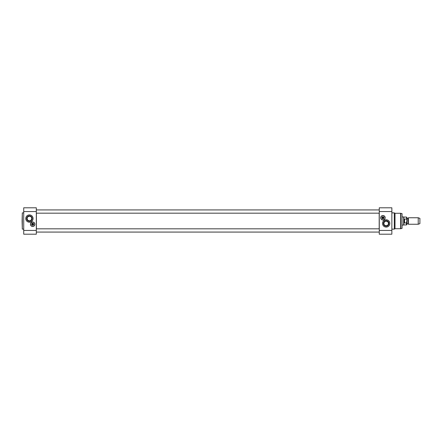 <?xml version="1.0" encoding="UTF-8"?>
<svg xmlns="http://www.w3.org/2000/svg" width="442" height="442" viewBox="0 0 442 442"><rect width="100%" height="100%" fill="white"/><g stroke="black" fill="none" stroke-linecap="round" stroke-linejoin="round"><path stroke-width="0.66" d="M36.404 228.823L36.404 213.177M379.186 213.177L379.186 228.823M408.408 221L408.408 224.249L418.226 224.249L418.226 217.751L408.408 217.751L408.408 221M407.06 218.26L406.9 223.906L407.06 218.26L408.021 218.26L408.165 223.823L408.408 217.751M406.9 220.624L406.9 217.525L406.408 217.039L406.9 220.624L406.408 222.939L404.541 222.939L404.032 221L404.541 219.061L406.408 219.061M406.408 222.939L406.408 224.961L406.9 224.475L406.9 221.486M404.541 222.939L404.541 219.061M406.408 217.039L403.85 217.039L403.85 224.961L406.408 224.961M402.226 216.939L403.673 216.939L403.673 225.061L402.226 225.061M418.226 217.751L419.9 218.359L419.9 223.641L418.226 224.249M386.175 225.763C384.722 225.597 383.949 224.823 383.849 223.437C384.418 221.177 385.744 220.624 387.816 221.79C389.01 223.89 388.463 225.21 386.175 225.763M395.004 228.718L395.004 213.282L394.303 212.873L394.303 229.127L395.004 228.718L400.811 228.691L400.811 213.309L402.076 213.646L402.076 228.354L400.811 228.691M382.01 217.751A0.912 0.912 0 0 1 383.38 216.956A0.912 0.912 0 0 1 383.38 218.541A0.912 0.912 0 0 1 382.01 217.751M381.888 217.751A1.039 1.039 0 0 0 383.441 218.646A1.039 1.039 0 0 0 383.441 216.851A1.039 1.039 0 0 0 381.888 217.751M380.789 217.751A2.133 2.133 0 0 1 383.993 215.9A2.133 2.133 0 0 1 383.993 219.597A2.133 2.133 0 0 1 380.789 217.751M380.75 217.751A2.171 2.171 0 0 0 384.01 219.63A2.171 2.171 0 0 0 384.01 215.867A2.171 2.171 0 0 0 380.75 217.751M383.772 217.95L383.689 217.95A0.79 0.79 0 0 1 382.159 217.95L382.076 217.95A0.873 0.873 0 0 0 383.772 217.95A0.873 0.873 0 0 0 382.921 216.878A0.873 0.873 0 0 0 382.076 217.547L382.159 217.547A0.79 0.79 0 0 1 383.689 217.547L382.076 217.547A0.873 0.873 0 0 0 382.076 217.95L383.772 217.95M382.032 217.751A0.895 0.895 0 0 1 383.369 216.978A0.895 0.895 0 0 1 383.369 218.525A0.895 0.895 0 0 1 382.032 217.751M391.861 211.552L391.861 207.795L379.269 207.795L379.269 211.552L391.861 211.552L391.861 234.205L379.269 234.205L379.269 211.552M383.441 223.437A2.729 2.729 0 0 0 387.54 225.801A2.729 2.729 0 0 0 387.54 221.072A2.729 2.729 0 0 0 383.441 223.437M383.849 223.437A2.326 2.326 0 0 1 387.336 221.425A2.326 2.326 0 0 1 387.336 225.453A2.326 2.326 0 0 1 383.849 223.437M382.518 223.437A3.658 3.658 0 0 1 388.004 220.271A3.658 3.658 0 0 1 388.004 226.602A3.658 3.658 0 0 1 382.518 223.437M402.076 213.646L402.076 228.354M382.921 215.514A2.232 2.232 0 0 1 384.86 218.867A2.232 2.232 0 0 1 380.987 218.867A2.232 2.232 0 0 1 382.921 215.514M29.415 216.237C30.863 216.403 31.642 217.177 31.741 218.563C31.167 220.823 29.846 221.376 27.769 220.21C26.575 218.11 27.122 216.79 29.415 216.237M31.752 224.249A0.912 0.912 0 0 1 33.122 223.459A0.912 0.912 0 0 1 33.122 225.044A0.912 0.912 0 0 1 31.752 224.249M31.631 224.249A1.039 1.039 0 0 0 33.183 225.149A1.039 1.039 0 0 0 33.183 223.354A1.039 1.039 0 0 0 31.631 224.249M30.531 224.249A2.133 2.133 0 0 1 33.73 222.403A2.133 2.133 0 0 1 33.73 226.1A2.133 2.133 0 0 1 30.531 224.249M30.492 224.249A2.171 2.171 0 0 0 33.752 226.133A2.171 2.171 0 0 0 33.752 222.37A2.171 2.171 0 0 0 30.492 224.249M33.515 224.453L33.432 224.453A0.79 0.79 0 0 1 31.901 224.453L31.813 224.453A0.873 0.873 0 0 0 33.515 224.453A0.873 0.873 0 0 0 32.664 223.376A0.873 0.873 0 0 0 31.813 224.05L31.901 224.05A0.79 0.79 0 0 1 33.432 224.05L31.813 224.05A0.873 0.873 0 0 0 31.813 224.453L33.515 224.453M31.769 224.249A0.895 0.895 0 0 1 33.111 223.475A0.895 0.895 0 0 1 33.111 225.022A0.895 0.895 0 0 1 31.769 224.249M22.1 221L22.304 229.127L22.304 212.873L22.1 221M23.724 230.448L23.724 234.205L36.321 234.205L36.321 230.448L23.724 230.448L23.724 207.795L36.321 207.795L36.321 230.448M32.144 218.563A2.729 2.729 0 0 0 28.05 216.199A2.729 2.729 0 0 0 28.05 220.928A2.729 2.729 0 0 0 32.144 218.563M31.741 218.563A2.326 2.326 0 0 1 28.249 220.575A2.326 2.326 0 0 1 28.249 216.547A2.326 2.326 0 0 1 31.741 218.563M33.073 218.563A3.658 3.658 0 0 1 27.586 221.729A3.658 3.658 0 0 1 27.586 215.398A3.658 3.658 0 0 1 33.073 218.563M32.664 226.486A2.232 2.232 0 0 1 30.73 223.133A2.232 2.232 0 0 1 34.598 223.133A2.232 2.232 0 0 1 32.664 226.486M395.004 213.282L400.601 213.282L400.601 228.718M379.269 230.448L391.861 230.448M36.321 211.552L23.724 211.552M407.06 223.74L408.021 223.74M408.165 223.823L408.408 224.249M391.861 229.127L394.303 229.127M391.861 212.873L394.303 212.873M379.269 228.823L36.321 228.823M379.269 232.072L36.321 232.072M379.269 209.928L36.321 209.928M379.269 213.177L36.321 213.177M23.724 212.873L22.304 212.873M23.724 229.127L22.304 229.127"/></g></svg>
